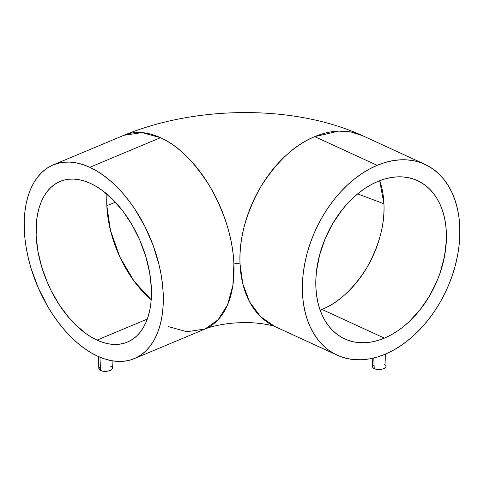 <?xml version="1.0" encoding="UTF-8"?>
<svg xmlns="http://www.w3.org/2000/svg" width="484" height="484" viewBox="0 0 484 484"><rect width="100%" height="100%" fill="white"/><g stroke="black" fill="none" stroke-linecap="round" stroke-linejoin="round"><path stroke-width="0.73" d="M151.208 299.747L134.219 281.337L119.857 256.992L110.467 230.396L106.831 205.676L115.428 202.258L106.831 205.676L106.988 194.175A87.102 50.826 -112.7 0 0 106.831 205.676A87.102 50.826 -112.7 0 0 151.208 299.747M357.64 193.866L383.945 203.77C384.955 224.14 379.232 245.491 366.781 267.815C353.223 289.093 338.286 302.972 321.981 309.451L320.148 310.184A87.102 59.72 114.7 0 0 321.981 309.451A87.102 59.72 114.7 0 0 383.945 203.77A87.102 59.72 114.7 0 0 379.668 180.695L383.945 203.77L357.64 193.866M240.04 264.04C238.824 239.477 245.721 213.74 260.737 186.83C277.084 161.172 295.083 144.444 314.739 136.639L338.673 131.097L350.876 131.975L362.552 135.683A105.01 71.995 114.7 0 0 314.739 136.639A105.01 71.995 114.7 0 0 240.04 264.04A105.01 71.995 114.7 0 0 274.845 326.506L260.507 316.584L249.581 301.828L242.762 283.709L240.04 264.04A4.356 1.894 -2.4 0 0 233.899 264.082A4.356 1.894 177.6 0 1 240.04 264.04M134.322 358.62L205.01 329.017A105.01 61.274 -112.7 0 0 233.899 264.082A105.01 61.274 -112.7 0 0 160.482 137.698L89.8 167.301A105.01 61.274 67.3 0 1 159.351 266.061A105.01 61.274 67.3 0 1 134.322 358.62A105.01 61.274 67.3 0 1 97.72 356.218A105.01 61.274 67.3 0 1 28.163 257.464A105.01 61.274 67.3 0 1 53.192 164.905A105.01 61.274 67.3 0 1 89.8 167.301L160.482 137.698A105.01 61.274 -112.7 0 0 123.874 135.302L142.012 132.598L160.482 137.698C177.809 145.254 194.417 161.741 210.31 187.175C225.169 213.886 233.028 239.519 233.899 264.082L232.895 285.288L227.668 304.587L218.121 319.73L205.01 329.017L186.872 331.715L168.402 326.615M98.325 356.496L98.839 368.705A6.776 2.946 -2.4 0 0 100.533 370.544L99.97 357.21L100.533 370.544A6.776 2.946 -2.4 0 0 108.059 371.089A6.776 2.946 -2.4 0 0 112.373 368.136L112.064 360.792M372.184 358.354L372.541 366.818A6.776 2.946 -2.4 0 0 374.235 368.663L373.787 357.985L374.235 368.663A6.776 2.946 -2.4 0 0 381.761 369.201A6.776 2.946 -2.4 0 0 386.081 366.249L385.566 354.034M97.042 340.113L147.293 319.071L97.042 340.113L91.379 337.142L85.741 333.446L74.742 324.02L69.496 318.381L59.75 305.531L51.304 290.999L47.68 283.273L41.787 267.283L37.891 251.075L36.143 235.278L36.609 220.504L37.673 213.674L39.271 207.315L41.4 201.471L44.032 196.214L47.142 191.585L50.699 187.635L54.668 184.398L59.018 181.899L63.7 180.175L68.674 179.237L73.889 179.098L79.297 179.746L84.845 181.191L90.472 183.412A87.102 50.826 67.3 0 1 148.165 265.329A87.102 50.826 67.3 0 1 127.407 342.103A87.102 50.826 67.3 0 1 97.042 340.113A87.102 50.826 67.3 0 1 39.349 258.196A87.102 50.826 67.3 0 1 60.107 181.421A87.102 50.826 67.3 0 1 90.472 183.412L96.135 186.382L101.779 190.079L112.772 199.505L123.039 211.327L132.174 225.084L139.84 240.252L145.726 256.242L149.623 272.45L151.371 288.24L150.905 303.02L149.846 309.845L148.243 316.209L146.12 322.054L143.488 327.311L140.378 331.939L136.821 335.89L132.846 339.127L128.496 341.619L123.813 343.344L118.84 344.287L113.625 344.426L108.216 343.773L102.675 342.333L97.042 340.113M377.829 181.433A87.102 59.72 -65.3 0 1 417.492 180.641A87.102 59.72 -65.3 0 1 444.07 258.529A87.102 59.72 -65.3 0 1 384.399 338.135L321.981 309.451L384.399 338.135L390.776 335.079L397.061 331.298L403.196 326.833L409.113 321.715L420.094 309.748L429.574 295.863L437.191 280.593L440.204 272.619L444.506 256.381L446.369 240.27L446.357 232.459L445.722 224.909L444.463 217.697L442.6 210.891L440.137 204.55L437.106 198.749L433.537 193.533L429.465 188.954L424.928 185.057L419.967 181.881L414.631 179.455L408.974 177.803L403.051 176.938L396.91 176.872L390.624 177.604L384.242 179.128L377.829 181.433L371.452 184.489L365.166 188.27L359.031 192.735L353.108 197.853L347.458 203.564L342.134 209.82L332.653 223.705L325.036 238.975L319.579 255.044L316.482 271.3L315.858 279.298L315.864 287.109L316.506 294.659L317.764 301.871L319.628 308.677L322.09 315.017L325.121 320.819L328.69 326.034L332.762 330.614L337.3 334.511L342.261 337.687L347.597 340.113L353.253 341.764L359.176 342.63L365.317 342.696L371.603 341.964L377.986 340.44L384.399 338.135A87.102 59.72 -65.3 0 1 344.735 338.927A87.102 59.72 -65.3 0 1 318.151 261.039A87.102 59.72 -65.3 0 1 377.829 181.433M377.157 165.322L314.739 136.639L377.157 165.322A105.01 71.995 -65.3 0 1 424.97 164.372A105.01 71.995 -65.3 0 1 457.017 258.268A105.01 71.995 -65.3 0 1 385.07 354.24A105.01 71.995 -65.3 0 1 337.257 355.195A105.01 71.995 -65.3 0 1 305.21 261.299A105.01 71.995 -65.3 0 1 377.157 165.322L384.883 162.551L392.578 160.712L400.159 159.829L407.558 159.908L414.703 160.948L421.522 162.939L427.953 165.867L433.936 169.696L439.405 174.391L444.318 179.915L448.62 186.201L452.268 193.201L455.232 200.836L457.489 209.046L459.007 217.739L459.77 226.839L459.782 236.259L459.032 245.902L457.531 255.679L455.299 265.498L452.352 275.257L448.716 284.87L444.427 294.242L439.532 303.28L434.075 311.902L428.104 320.021L421.685 327.559L414.873 334.444L407.734 340.615L400.341 345.999L392.766 350.561L385.07 354.24L377.345 357.017L369.649 358.856L362.068 359.739L354.669 359.66L347.524 358.62L340.706 356.623L334.275 353.701L328.291 349.871L322.822 345.177L317.909 339.653L313.608 333.367L309.96 326.367L306.989 318.726L304.738 310.522L303.22 301.828L302.458 292.729L302.446 283.309L303.196 273.666L304.696 263.889L306.929 254.07L309.875 244.311L313.511 234.698L317.8 225.326L322.695 216.287L328.152 207.666L334.123 199.547L340.542 192.009L347.355 185.124L354.494 178.953L361.887 173.568L369.461 169.007L377.157 165.322M89.8 167.301L83.012 164.627L76.327 162.89L69.805 162.104L63.519 162.279L57.523 163.411L51.879 165.486L46.633 168.493L41.848 172.395L37.558 177.162L33.807 182.74L30.637 189.081L28.072 196.123L26.142 203.794L24.866 212.022L24.248 220.734L24.303 229.839L25.023 239.247L26.408 248.879L28.441 258.631L31.103 268.414L38.206 287.696L47.444 305.979L52.756 314.527L58.461 322.568L64.511 330.015L70.833 336.816L77.386 342.884L84.089 348.178L90.889 352.636L97.72 356.218L104.508 358.898L111.193 360.634L117.709 361.421L123.995 361.245L129.99 360.114L135.635 358.039L140.88 355.032L145.672 351.13L149.961 346.363L153.706 340.784L156.876 334.444L159.442 327.402L161.372 319.73L162.654 311.502L163.265 302.79L163.217 293.685L162.491 284.271L161.105 274.646L159.073 264.893L153.15 245.388L144.94 226.518L134.758 208.997L129.053 200.957L123.009 193.503L116.68 186.709L110.134 180.635L103.425 175.347L96.625 170.888L89.8 167.301M373.224 365.444L372.601 367.156L373.46 368.221L376.334 369.286L378.887 369.498L382.717 368.971L384.695 368.142L386.069 366.491L385.712 365.359M385.161 364.851L384.387 364.41M99.522 367.332L98.893 369.044L99.752 370.103L102.632 371.174L105.185 371.379L107.805 371.137L110.987 370.024L112.149 368.953L112.01 367.247M111.459 366.739L110.679 366.297M424.97 164.372L362.552 135.683C293.746 104.302 195.893 105.56 123.874 135.302L53.192 164.905M274.845 326.506L337.257 355.195M205.01 329.017C210.806 326.452 225.611 323.112 239.55 322.749C257.113 321.6 275.245 326.041 274.954 326.555"/></g></svg>
